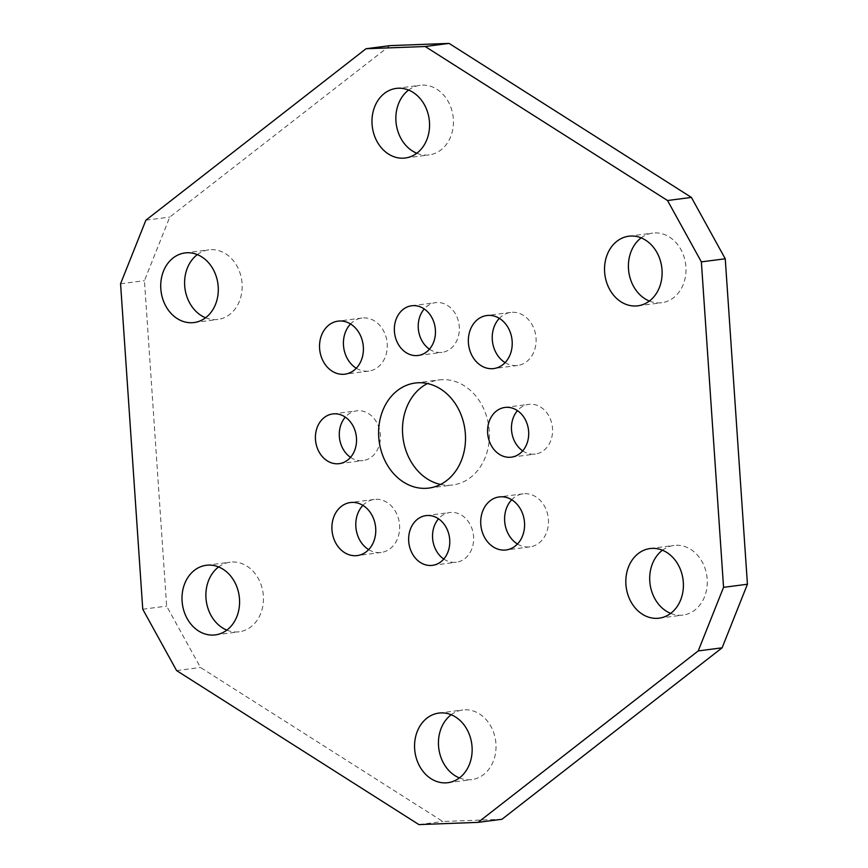 <?xml version="1.0" encoding="UTF-8"?>
<svg xmlns="http://www.w3.org/2000/svg" width="868" height="868" viewBox="0 0 868 868"><rect width="100%" height="100%" fill="white"/><g stroke="black" fill="none" stroke-linecap="round" stroke-linejoin="round"><path stroke-width="0.65" stroke-dasharray="4.34 3.25" d="M356.292 368.227A26.745 21.852 -97.4 0 0 368.802 371.07A26.745 21.852 -97.4 0 0 387.215 343.728A26.745 21.852 -97.4 0 0 361.902 318.035A26.745 21.852 -97.4 0 0 350.531 323.981M368.65 549.628A26.745 21.852 -97.4 0 0 381.171 552.471A26.745 21.852 -97.4 0 0 399.584 525.129A26.745 21.852 -97.4 0 0 374.271 499.436A26.745 21.852 -97.4 0 0 362.9 505.382M517.469 544.019A26.745 21.852 -97.4 0 0 529.979 546.862A26.745 21.852 -97.4 0 0 548.402 519.52A26.745 21.852 -97.4 0 0 523.078 493.827A26.745 21.852 -97.4 0 0 511.708 499.773M505.1 362.618A26.745 21.852 -97.4 0 0 517.621 365.461A26.745 21.852 -97.4 0 0 536.033 338.119A26.745 21.852 -97.4 0 0 510.709 312.426A26.745 21.852 -97.4 0 0 499.35 318.372M205.553 317.775A35.1 28.677 -97.4 0 0 217.911 319.446A35.1 28.677 -97.4 0 0 242.085 283.554A35.1 28.677 -97.4 0 0 208.852 249.832A35.1 28.677 -97.4 0 0 197.329 254.606M226.852 630.125A35.1 28.677 -97.4 0 0 239.21 631.785A35.1 28.677 -97.4 0 0 263.373 595.904A35.1 28.677 -97.4 0 0 230.15 562.182A35.1 28.677 -97.4 0 0 218.627 566.945M459.4 777.934A35.1 28.677 -97.4 0 0 471.769 779.594A35.1 28.677 -97.4 0 0 495.932 743.713A35.1 28.677 -97.4 0 0 462.709 709.991A35.1 28.677 -97.4 0 0 451.186 714.755M670.671 613.394A35.1 28.677 -97.4 0 0 683.029 615.054A35.1 28.677 -97.4 0 0 707.192 579.173A35.1 28.677 -97.4 0 0 673.969 545.451A35.1 28.677 -97.4 0 0 662.447 550.225M649.372 301.055A35.1 28.677 -97.4 0 0 661.731 302.715A35.1 28.677 -97.4 0 0 685.904 266.823A35.1 28.677 -97.4 0 0 652.671 233.101A35.1 28.677 -97.4 0 0 641.148 237.875M350.531 457.36A25.074 20.485 -97.4 0 0 363.095 460.55A25.074 20.485 -97.4 0 0 380.358 434.922A25.074 20.485 -97.4 0 0 356.618 410.835A25.074 20.485 -97.4 0 0 345.301 417.139M443.776 559.046A25.074 20.485 -97.4 0 0 456.329 562.236A25.074 20.485 -97.4 0 0 473.592 536.608A25.074 20.485 -97.4 0 0 449.863 512.521A25.074 20.485 -97.4 0 0 438.535 518.825M522.699 450.861A25.074 20.485 -97.4 0 0 535.263 454.062A25.074 20.485 -97.4 0 0 552.525 428.423A25.074 20.485 -97.4 0 0 528.796 404.347A25.074 20.485 -97.4 0 0 517.469 410.64M429.465 349.175A25.074 20.485 -97.4 0 0 442.018 352.375A25.074 20.485 -97.4 0 0 459.291 326.737A25.074 20.485 -97.4 0 0 435.552 302.65A25.074 20.485 -97.4 0 0 424.224 308.954M440.564 484.452A52.97 43.281 -97.4 0 0 452.781 484.973A52.97 43.281 -97.4 0 0 489.248 430.81A52.97 43.281 -97.4 0 0 439.099 379.924A52.97 43.281 -97.4 0 0 427.436 383.548M416.814 153.245A35.1 28.677 -97.4 0 0 429.183 154.905A35.1 28.677 -97.4 0 0 453.346 119.025A35.1 28.677 -97.4 0 0 420.123 85.303A35.1 28.677 -97.4 0 0 408.6 90.066M389.906 45.635L169.77 217.076L144.446 280.657L166.634 606.124L200.475 667.481L442.799 821.486L501.975 819.262M145.889 220.19L169.77 217.076M120.565 283.771L144.446 280.657M142.753 609.227L166.634 606.124M176.595 670.584L200.475 667.481M418.918 824.6L442.799 821.486M368.802 371.07L344.921 374.173M381.171 552.471L357.291 555.574M529.979 546.862L506.098 549.965M517.621 365.461L493.729 368.564M194.031 322.549L217.911 319.446M215.329 634.899L239.21 631.785M447.877 782.697L471.769 779.594M659.148 618.168L683.029 615.054M637.85 305.818L661.731 302.715M339.204 463.653L363.095 460.55M432.448 565.35L456.329 562.236M511.382 457.165L535.263 454.062M418.137 355.479L442.018 352.375M428.901 488.076L452.781 484.973M405.291 158.009L429.183 154.905M396.231 88.406L420.123 85.303M415.219 383.027L439.099 379.924M411.671 305.764L435.552 302.65M504.905 407.45L528.796 404.347M425.982 515.625L449.863 512.521M332.737 413.938L356.618 410.835M628.79 236.215L652.671 233.101M650.089 548.554L673.969 545.451M438.817 713.095L462.709 709.991M206.269 565.285L230.15 562.182M184.971 252.946L208.852 249.832M510.709 312.426L486.829 315.529M523.078 493.827L499.198 496.93M374.271 499.436L350.379 502.539M361.902 318.035L338.021 321.138"/><path stroke-width="1.3" d="M319.598 348.48A26.745 21.852 -97.4 0 0 344.921 374.173A26.745 21.852 -97.4 0 0 363.334 346.831A26.745 21.852 -97.4 0 0 338.021 321.138A26.745 21.852 -97.4 0 0 319.598 348.48M350.531 323.981A26.745 21.852 -97.4 0 0 343.489 345.377A26.745 21.852 -97.4 0 0 356.292 368.227M331.967 529.881A26.745 21.852 -97.4 0 0 357.291 555.574A26.745 21.852 -97.4 0 0 375.703 528.232A26.745 21.852 -97.4 0 0 350.379 502.539A26.745 21.852 -97.4 0 0 331.967 529.881M362.9 505.382A26.745 21.852 -97.4 0 0 355.847 526.778A26.745 21.852 -97.4 0 0 368.65 549.628M480.785 524.272A26.745 21.852 -97.4 0 0 506.098 549.965A26.745 21.852 -97.4 0 0 524.511 522.623A26.745 21.852 -97.4 0 0 499.198 496.93A26.745 21.852 -97.4 0 0 480.785 524.272M511.708 499.773A26.745 21.852 -97.4 0 0 504.666 521.169A26.745 21.852 -97.4 0 0 517.469 544.019M468.416 342.871A26.745 21.852 -97.4 0 0 493.729 368.564A26.745 21.852 -97.4 0 0 512.153 341.222A26.745 21.852 -97.4 0 0 486.829 315.529A26.745 21.852 -97.4 0 0 468.416 342.871M499.35 318.372A26.745 21.852 -97.4 0 0 492.297 339.768A26.745 21.852 -97.4 0 0 505.1 362.618M197.329 254.606A35.1 28.677 -97.4 0 0 184.689 285.724A35.1 28.677 -97.4 0 0 205.553 317.775M160.808 288.827A35.1 28.677 -97.4 0 0 194.031 322.549A35.1 28.677 -97.4 0 0 218.204 286.668A35.1 28.677 -97.4 0 0 184.971 252.946A35.1 28.677 -97.4 0 0 160.808 288.827M218.627 566.945A35.1 28.677 -97.4 0 0 205.976 598.063A35.1 28.677 -97.4 0 0 226.852 630.125M182.096 601.177A35.1 28.677 -97.4 0 0 215.329 634.899A35.1 28.677 -97.4 0 0 239.492 599.007A35.1 28.677 -97.4 0 0 206.269 565.285A35.1 28.677 -97.4 0 0 182.096 601.177M451.186 714.755A35.1 28.677 -97.4 0 0 438.535 745.872A35.1 28.677 -97.4 0 0 459.4 777.934M414.654 748.975A35.1 28.677 -97.4 0 0 447.877 782.697A35.1 28.677 -97.4 0 0 472.051 746.816A35.1 28.677 -97.4 0 0 438.817 713.095A35.1 28.677 -97.4 0 0 414.654 748.975M662.447 550.225A35.1 28.677 -97.4 0 0 649.796 581.332A35.1 28.677 -97.4 0 0 670.671 613.394M625.915 584.446A35.1 28.677 -97.4 0 0 659.148 618.168A35.1 28.677 -97.4 0 0 683.311 582.276A35.1 28.677 -97.4 0 0 650.089 548.554A35.1 28.677 -97.4 0 0 625.915 584.446M641.148 237.875A35.1 28.677 -97.4 0 0 628.508 268.993A35.1 28.677 -97.4 0 0 649.372 301.055M604.627 272.096A35.1 28.677 -97.4 0 0 637.85 305.818A35.1 28.677 -97.4 0 0 662.024 269.937A35.1 28.677 -97.4 0 0 628.79 236.215A35.1 28.677 -97.4 0 0 604.627 272.096M345.301 417.139A25.074 20.485 -97.4 0 0 339.355 436.463A25.074 20.485 -97.4 0 0 350.531 457.36M315.475 439.577A25.074 20.485 -97.4 0 0 339.204 463.653A25.074 20.485 -97.4 0 0 356.477 438.025A25.074 20.485 -97.4 0 0 332.737 413.938A25.074 20.485 -97.4 0 0 315.475 439.577M438.535 518.825A25.074 20.485 -97.4 0 0 432.6 538.149A25.074 20.485 -97.4 0 0 443.776 559.046M408.709 541.263A25.074 20.485 -97.4 0 0 432.448 565.35A25.074 20.485 -97.4 0 0 449.711 539.712A25.074 20.485 -97.4 0 0 425.982 515.625A25.074 20.485 -97.4 0 0 408.709 541.263M517.469 410.64A25.074 20.485 -97.4 0 0 511.523 429.975A25.074 20.485 -97.4 0 0 522.699 450.861M487.642 433.078A25.074 20.485 -97.4 0 0 511.382 457.165A25.074 20.485 -97.4 0 0 528.645 431.537A25.074 20.485 -97.4 0 0 504.905 407.45A25.074 20.485 -97.4 0 0 487.642 433.078M424.224 308.954A25.074 20.485 -97.4 0 0 418.289 328.288A25.074 20.485 -97.4 0 0 429.465 349.175M394.408 331.392A25.074 20.485 -97.4 0 0 418.137 355.479A25.074 20.485 -97.4 0 0 435.4 329.851A25.074 20.485 -97.4 0 0 411.671 305.764A25.074 20.485 -97.4 0 0 394.408 331.392M427.436 383.548A52.97 43.281 -97.4 0 0 402.633 434.076A52.97 43.281 -97.4 0 0 440.564 484.452M378.752 437.19A52.97 43.281 -97.4 0 0 428.901 488.076A52.97 43.281 -97.4 0 0 465.367 433.924A52.97 43.281 -97.4 0 0 415.219 383.027A52.97 43.281 -97.4 0 0 378.752 437.19M408.6 90.066A35.1 28.677 -97.4 0 0 395.949 121.184A35.1 28.677 -97.4 0 0 416.814 153.245M372.068 124.287A35.1 28.677 -97.4 0 0 405.291 158.009A35.1 28.677 -97.4 0 0 429.465 122.128A35.1 28.677 -97.4 0 0 396.231 88.406A35.1 28.677 -97.4 0 0 372.068 124.287M366.025 48.738L145.889 220.19L120.565 283.771L142.753 609.227L176.595 670.584L418.918 824.6L478.094 822.365L698.23 650.924L723.554 587.343L701.366 261.876L667.525 200.519L425.201 46.514L366.025 48.738L389.906 45.635L449.081 43.4L691.405 197.416L725.247 258.772L747.435 584.229L722.111 647.81L501.975 819.262L478.094 822.365M698.23 650.924L722.111 647.81M723.554 587.343L747.435 584.229M701.366 261.876L725.247 258.772M667.525 200.519L691.405 197.416M425.201 46.514L449.081 43.4"/></g></svg>
